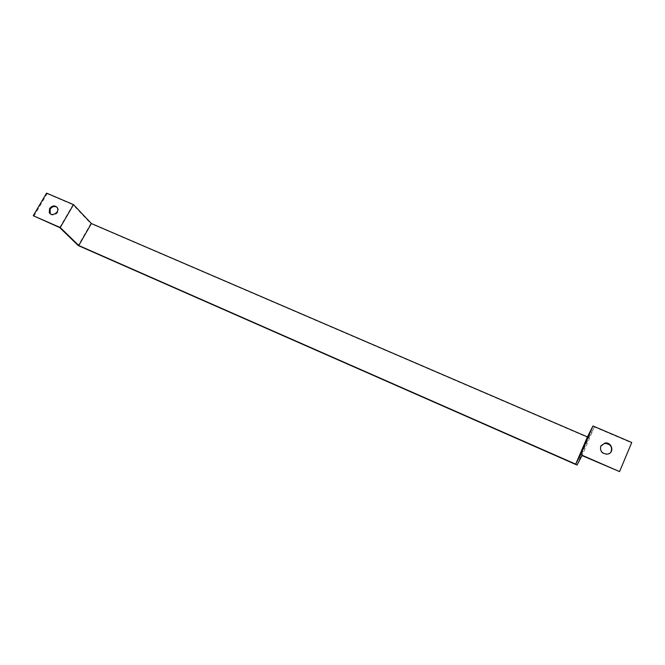 <?xml version="1.0" encoding="UTF-8"?>
<svg xmlns="http://www.w3.org/2000/svg" width="665" height="665" viewBox="0 0 665 665"><rect width="100%" height="100%" fill="white"/><g stroke="black" fill="none" stroke-linecap="round" stroke-linejoin="round"><path stroke-width="0.5" stroke-dasharray="3.33 2.49" d="M59.709 227.58L72.975 204.729L90.814 223.59L78.221 245.551M577.037 465.051L588.725 437.819L90.814 223.59M33.832 216.283L47.115 193.706L46.558 193.133M588.725 437.819L594.344 426.963L631.517 442.807L619.348 471.867M594.344 426.963L582.066 455.592M600.961 445.766L600.545 446.539C599.664 451.41 601.858 454.029 607.103 454.394L611.019 451.942M47.115 193.706L72.975 204.729M50.249 213.723C52.934 217.455 60.141 212.634 58.021 208.527L57.04 207.264M58.021 208.527L57.464 207.97"/><path stroke-width="1" d="M91.371 223.531L73.524 204.629L46.558 193.133L33.25 215.734L59.709 227.58L78.221 245.551L577.037 465.051L582.066 455.592L619.564 471.601L580.678 454.636L575.715 464.153L587.428 436.905L91.371 223.531L78.769 245.518L575.715 464.153M73.524 204.629L60.241 227.513L33.25 215.734M78.769 245.518L60.241 227.513M587.428 436.905L592.981 425.982L580.678 454.636M619.564 471.601L631.75 442.499L592.981 425.982M611.019 451.942C612.573 446.714 610.453 443.871 604.676 443.405L600.961 445.766M49.576 208.569C52.477 205.286 55.104 205.086 57.464 207.97C59.767 212.526 51.296 217.231 49.277 212.517L49.576 208.569M57.04 207.264C54.488 205.826 52.186 206.441 50.133 209.126L50.249 213.723M600.728 446.24L604.859 443.098C612.199 441.635 614.826 453.364 607.295 454.112C602.041 453.738 599.847 451.119 600.728 446.24M49.833 213.074L49.277 212.517"/></g></svg>
